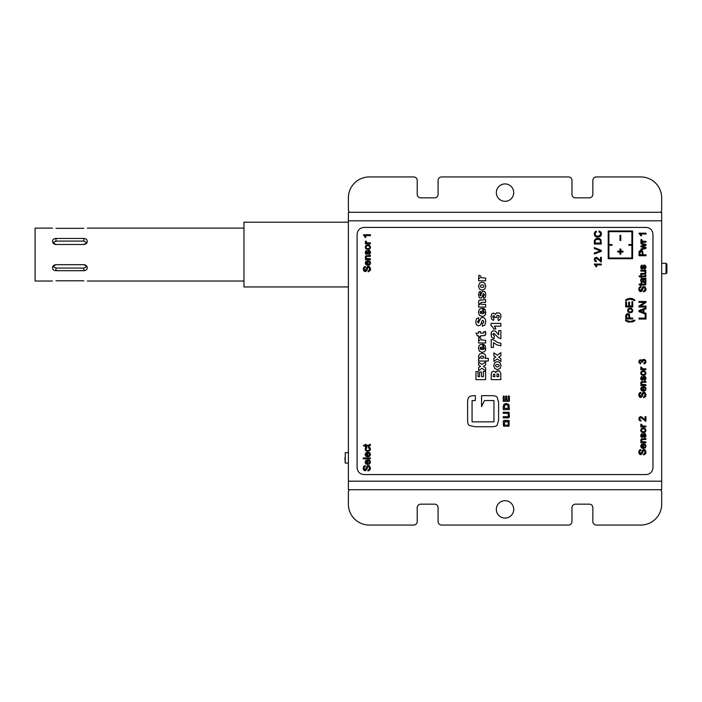 <?xml version="1.0" encoding="UTF-8"?>
<svg xmlns="http://www.w3.org/2000/svg" width="702" height="702" viewBox="0 0 702 702"><rect width="100%" height="100%" fill="white"/><g stroke="black" fill="none" stroke-linecap="round" stroke-linejoin="round"><path stroke-width="1.05" d="M660.845 489.715A6.959 6.959 0 0 1 661.679 493.023L661.679 504.168A20.884 20.884 0 0 1 640.794 525.052L596.34 525.052A3.484 3.484 0 0 1 592.857 521.568L592.857 507.643A3.484 3.484 0 0 0 589.382 504.168L575.456 504.168A3.484 3.484 0 0 0 571.972 507.643L571.972 521.568A3.484 3.484 0 0 1 568.488 525.052L441.576 525.052A3.484 3.484 0 0 1 438.092 521.568L438.092 507.643A3.484 3.484 0 0 0 434.617 504.168L420.691 504.168A3.484 3.484 0 0 0 417.207 507.643L417.207 521.568A3.484 3.484 0 0 1 413.724 525.052L369.278 525.052A20.884 20.884 0 0 1 348.385 504.168L348.385 493.023A6.959 6.959 0 0 1 349.227 489.715M349.227 212.285A6.959 6.959 0 0 1 348.385 208.977L348.385 197.832A20.884 20.884 0 0 1 369.278 176.948L413.724 176.948A3.484 3.484 0 0 1 417.207 180.432L417.207 194.357A3.484 3.484 0 0 0 420.691 197.832L434.617 197.832A3.484 3.484 0 0 0 438.092 194.357L438.092 180.432A3.484 3.484 0 0 1 441.576 176.948L568.488 176.948A3.484 3.484 0 0 1 571.972 180.432L571.972 194.357A3.484 3.484 0 0 0 575.456 197.832L589.382 197.832A3.484 3.484 0 0 0 592.857 194.357L592.857 180.432A3.484 3.484 0 0 1 596.34 176.948L640.794 176.948A20.884 20.884 0 0 1 661.679 197.832L661.679 208.977A6.959 6.959 0 0 1 660.845 212.285M513.732 192.611A8.705 8.705 0 0 1 500.684 200.149A8.705 8.705 0 0 1 500.684 185.082A8.705 8.705 0 0 1 513.732 192.611M513.732 509.389A8.705 8.705 0 0 1 500.684 516.918A8.705 8.705 0 0 1 500.684 501.851A8.705 8.705 0 0 1 513.732 509.389M348.385 220.814L348.385 481.186L661.679 481.186L661.679 220.814L348.385 220.814L348.385 212.285L661.679 212.285L661.679 220.814M661.679 481.186L661.679 489.715L348.385 489.715L348.385 481.186M666.031 273.719L666.9 272.85L666.9 264.145L666.031 263.276L666.031 273.719L661.679 273.719M344.91 457.871L345.252 463.092L345.252 452.641L348.385 452.641M348.385 286.951L243.963 286.951L243.963 222.201L348.385 222.201M83.836 241.084L86.969 242.681L83.836 244.48C85.951 244.261 87.109 243.217 87.311 241.348C87.109 239.557 85.951 238.592 83.836 238.452L83.836 241.084L55.984 241.084L52.852 242.681L55.984 241.084L55.984 238.452L83.836 238.452M55.984 238.452C53.87 238.592 52.711 239.557 52.501 241.348C52.711 243.217 53.87 244.261 55.984 244.48L52.852 242.681M83.836 244.48L55.984 244.48M86.969 266.47L83.836 268.067L86.969 266.47L83.836 264.672C85.951 264.891 87.109 265.935 87.311 267.804C87.109 269.594 85.951 270.56 83.836 270.7L55.984 270.7L55.984 268.067L52.852 266.47L55.984 264.672L83.836 264.672M55.984 264.672C53.87 264.891 52.711 265.935 52.501 267.804C52.711 269.594 53.87 270.56 55.984 270.7M55.984 268.067L83.836 268.067L83.836 270.7M87.311 281.028L243.963 281.028M55.984 280.8L83.836 280.8M87.311 228.124L243.963 228.124M55.984 228.352L83.836 228.352M52.501 281.028L35.1 281.028L35.1 228.124L52.501 228.124M357.09 467.629C357.493 471.858 359.819 474.175 364.057 474.578L646.015 474.578C650.254 474.175 652.57 471.858 652.974 467.629L652.974 234.371C652.57 230.142 650.254 227.825 646.015 227.422L364.057 227.422C359.819 227.825 357.493 230.142 357.09 234.371L357.09 467.629M643.567 454.106L643.646 454.984L645.743 453.589L646.024 451.983L644.971 449.71L642.918 449.675L640.628 453.817L639.566 452.202L639.908 450.974L640.917 450.491L640.847 449.596L639.741 449.938L639.004 450.859L638.987 453.527L640.689 454.712L642.216 453.72L643.418 450.473L644.594 450.482L644.98 453.106L643.567 454.106M644.427 453.817L645.182 452.027M643.418 450.473L642.216 453.72M640.689 454.712L639.689 454.413M638.75 452.237L639.741 449.938M639.908 450.974L639.566 452.202M640.628 453.817L642.918 449.675M646.024 451.983L645.743 453.589L643.646 454.984M640.812 426.93L645.901 426.93L645.901 426.07L642.225 425.921L641.768 424.464L640.97 424.166L640.689 425.052L641.575 426.158L640.812 426.158L640.812 426.93M641.575 426.158L640.865 425.605M641.751 425.605L643.234 426.07M363.285 458.836L370.323 458.836L370.323 457.976L363.285 457.976L363.285 458.836M494.752 374.341L494.989 376.614L493.155 376.614L493.392 374.341L494.752 374.341L494.059 374.061M498.517 373.999L498.789 376.614L496.832 376.614L497.095 373.999L498.517 373.999M491.198 374.034L491.198 379.624L500.868 379.624L500.737 373.131L499.473 371.033L496.586 371.183L495.726 372.709L495.077 371.674L493.603 371.139L491.891 371.885L491.198 374.034L491.891 371.885L493.603 371.139L495.077 371.674M495.726 372.709L496.586 371.183M498.113 370.691L499.473 371.033M500.737 373.131L500.868 374.464M370.314 444.252L369.55 444.375L369.349 445.2L365.9 445.243L365.9 444.375L365.224 444.375L365.224 445.243L363.443 445.243L363.961 446.103L365.224 446.103L365.224 446.735L365.9 446.735L365.9 446.103L369.849 445.998L370.314 444.252L370.235 445.63M478.624 340.488L478.624 342.997L485.626 342.997L485.626 340.303L480.984 339.882L480.747 338.311L478.834 337.486L478.746 339.733L479.773 340.488L478.624 340.488M479.773 340.488L478.746 339.733M499.21 365.61L498.762 366.558L497.376 366.944L495.998 366.558L495.551 365.584L495.998 364.663L497.349 364.285L498.771 364.654L499.21 365.61M495.551 365.584L495.998 366.558L497.376 366.944M501.026 365.619L500.166 368.357L497.385 369.629L494.743 368.55L497.385 369.629L500.166 368.357L501.026 365.619L499.991 362.653L497.349 361.583L494.928 362.451L493.708 365.628L494.743 368.55M493.708 365.628L494.928 362.451M497.349 361.583L499.991 362.653M368.787 253.65L368.919 254.51L370.138 253.843L370.551 252.334L369.761 250.526L368.208 250.482L366.593 253.527L365.944 252.422L366.655 250.474L365.874 250.763L365.233 252.492L365.584 253.782L367.383 254.177L369.033 251.167L369.849 252.334L368.787 253.65M369.568 253.255L369.849 252.334M368.576 251.421L367.866 253.615M367.383 254.177L366.067 254.212M365.584 253.782L365.33 253.238M365.233 252.492L365.874 250.763M366.163 251.649L365.944 252.422M366.593 253.527L367.751 251.053M370.551 252.334L370.138 253.843M507.765 405.168L508.23 408.406L504.334 408.406L504.817 405.08L506.247 404.659L507.765 405.168L506.247 404.659M504.817 405.08L504.334 406.318M503.229 409.573L509.389 409.573L508.906 404.554L506.265 403.448L504.018 404.194L503.229 406.326L503.229 409.573M503.229 406.326L504.018 404.194M506.265 403.448L508.906 404.554M601.342 257.318L600.508 257.318L600.508 260.767L597.06 257.502L594.84 257.915L594.278 259.521L594.796 261.118L596.314 261.802L596.402 260.916L595.366 260.53L594.989 259.538L596.209 258.213L601.342 261.96L601.342 257.318M601.342 261.96L600.736 261.864M595.349 258.582L594.989 259.538M595.366 260.53L596.402 260.916M596.314 261.802L594.796 261.118M594.278 259.521L594.84 257.915L596.235 257.327M644.875 360.661L645.305 361.688L643.918 363.066L644.032 363.926L645.463 363.232L646.015 361.697L645.375 359.994L643.813 359.327L642.084 360.635L641.488 359.915L639.75 359.924L638.829 361.723L639.303 363.118L640.654 363.838L640.803 362.978L639.54 361.705L639.855 360.881L641.523 360.995L641.803 362.127L642.558 362.223L642.848 360.626L644.875 360.661L643.831 360.24M642.848 360.626L642.558 362.223M641.523 360.995L640.636 360.556L639.54 361.705L640.803 362.978M640.654 363.838L639.303 363.118M639.074 360.67L639.75 359.924L641.488 359.915M642.084 360.635L642.681 359.67M643.813 359.327L645.375 359.994M646.015 361.697L645.463 363.232M644.98 362.557L645.305 361.688M638.978 319.05L646.015 319.05L646.015 314.663L645.182 314.663L645.182 318.12L638.978 318.12L638.978 319.05M631.888 244.559L628.773 244.559L628.773 245.261L631.888 245.261L631.888 258.011L608.906 258.011L608.906 245.261L612.065 245.261L612.065 244.559L608.906 244.559L608.906 231.678L631.888 231.678L631.888 244.559M632.581 258.713L632.581 230.984L608.213 230.984L608.213 258.713L632.581 258.713M640.794 385.53L645.893 385.53L645.893 384.67L641.777 384.275L641.426 383.318L642.005 382.362L645.893 382.257L645.893 381.397L641.277 381.712L640.68 383.134L641.523 384.757L640.794 384.757L640.794 385.53M641.523 384.757L640.68 383.134L641.277 381.712M641.584 382.713L641.426 383.318M641.777 384.275L643.111 384.67M645.884 283.204L645.12 283.327L644.927 284.152L641.47 284.196L641.47 283.327L640.803 283.327L640.803 284.196L639.022 284.196L639.54 285.056L640.803 285.056L640.803 285.688L641.47 285.688L641.47 285.056L645.419 284.951L645.884 283.204L645.814 284.582M625.71 306.932L632.748 306.932L632.748 301.685L631.914 301.685L631.914 306.002L629.518 306.002L629.518 302.114L628.694 302.114L628.694 306.002L626.544 306.002L626.544 301.851L625.71 301.851L625.71 306.932M646.015 234.047L646.015 233.178L638.952 233.178L640.715 235.775L641.549 235.775L640.514 234.047L646.015 234.047M641.11 234.863L641.549 235.775M640.715 235.775L639.891 234.503M645.884 275.008L645.12 275.131L644.927 275.956L641.47 276L641.47 275.131L640.803 275.131L640.803 276L639.022 276L639.54 276.86L641.47 277.492L641.47 276.86L645.419 276.755L645.884 275.008L645.814 276.395M493.541 320.41L493.997 317.874L492.988 317.471L492.962 315.97L494.471 316.058L494.77 317.295L496.691 317.427L496.902 315.619L497.946 315.277L499.394 316.532L497.955 317.874L498.315 320.56L499.815 319.805L501.035 316.47L500.614 314.285L499.42 313.013L496.647 312.838L495.542 314.443L493.515 313.066L491.742 313.908L491.031 316.646L491.681 319.199L493.541 320.41L491.681 319.199M491.031 316.646L491.742 313.908L493.515 313.066M495.542 314.443L495.858 313.583M499.42 313.013L500.614 314.285M501.035 316.47L499.815 319.805M499.394 316.532L498.999 315.637M496.902 315.619L496.691 317.427M494.471 316.058L493.673 315.707M492.962 315.97L492.699 316.699M500.868 338.697L500.868 330.633L498.674 330.633L498.674 334.828L495.542 331.221L493.848 330.703L492.348 331.151L491.356 332.397L491.374 336.732L492.348 337.916L494.12 338.496L494.34 335.81L492.874 334.529L493.945 333.38L498.622 337.855L500.868 338.697M493.945 333.38L493.19 333.704M494.12 338.496L492.348 337.916M491.031 334.6L491.356 332.397M508.23 416.681L503.229 416.681L503.229 417.857L507.932 417.857L509.082 417.593L509.389 416.602L509.082 412.416L503.229 412.162L503.229 413.329L508.23 413.329L508.23 416.681M507.932 412.162L509.082 412.416M509.082 417.593L507.932 417.857M594.304 254.027L601.342 251.298L601.342 250.351L594.304 247.595L594.304 248.543L600.57 250.825L594.304 253.018L594.304 254.027M645.296 373.087L644.805 374.166L643.339 374.596L641.882 374.166L641.391 373.087L641.882 372.025L643.313 371.595L644.805 372.016L645.296 373.087M644.805 372.016L643.313 371.595M641.391 373.087L641.882 374.166L643.339 374.596M643.339 375.482L641.242 374.692L643.339 375.482L645.322 374.815L646.007 373.087L644.813 370.998L643.269 370.709L641.365 371.376L640.68 373.087L641.242 374.692M640.68 373.087L641.365 371.376M643.269 370.709L644.813 370.998M646.007 373.087L645.322 374.815M641.891 387.829L642.856 387.504L642.856 390.347L641.391 388.899L641.891 387.829L641.391 388.899M641.786 389.9L642.856 390.347M644.357 386.618L644.252 387.513L645.296 388.855L644.848 389.917L643.567 390.391L643.33 386.591L641.374 387.241L640.68 388.908L641.391 390.619L643.383 391.286L645.313 390.628L646.007 388.855L645.577 387.399L644.357 386.618L645.577 387.399M646.007 388.855L645.313 390.628M643.383 391.286L641.391 390.619L640.68 388.908L641.374 387.241M645.041 388.039L644.252 387.513M628.72 314.944L629.053 318.041L626.544 318.041L627.018 314.786L628.72 314.944L627.781 314.557M626.605 315.373L626.544 316.242M625.71 318.971L632.748 318.971L632.748 318.041L629.887 318.041L629.264 314.171L627.746 313.601L626.789 313.812L625.78 315.251L625.71 318.971M625.71 316.312L626.789 313.812M627.746 313.601L629.264 314.171M632.151 310.459L631.668 311.53L630.194 311.96L628.738 311.53L628.255 310.459L628.738 309.389L630.168 308.959L631.66 309.389L632.151 310.459M631.66 309.389L630.168 308.959M628.255 310.459L628.738 311.53L630.194 311.96M630.194 312.846L628.106 312.065L630.194 312.846L632.177 312.188L632.862 310.459L631.677 308.371L630.124 308.073L628.229 308.74L627.535 310.459L628.106 312.065M627.535 310.459L628.229 308.74M630.124 308.073L631.677 308.371M632.862 310.459L632.177 312.188M600.377 240.505L600.508 243.094L595.138 243.094L595.278 240.417L596.077 239.531L599.122 239.356L600.377 240.505M600.017 239.873L597.771 239.171M595.278 240.417L595.138 241.62M594.304 244.024L601.342 244.024L600.868 239.522L599.201 238.399L596.112 238.487L594.41 240.356L594.304 244.024M594.304 241.602L594.41 240.356M597.788 238.215L600.868 239.522M644.234 379.563L644.366 380.414L645.594 379.756L646.007 378.238L645.208 376.439L643.655 376.386L642.049 379.44L641.391 378.334L642.111 376.377L641.321 376.676L640.68 378.396L641.031 379.694L642.83 380.08L644.489 377.071L645.296 378.238L644.234 379.563M645.024 379.159L645.296 378.238M644.024 377.325L643.313 379.528M642.83 380.08L641.514 380.115M641.031 379.694L640.786 379.141M640.68 378.396L641.321 376.676M641.61 377.553L641.391 378.334M642.049 379.44L643.199 376.956M646.007 378.238L645.594 379.756M601.342 264.926L601.342 264.066L594.278 264.066L596.042 266.655L596.875 266.655L595.84 264.926L601.342 264.926M596.428 265.742L596.875 266.655M596.042 266.655L595.217 265.391M368.102 270.972L368.181 271.849L370.279 270.445L370.559 268.848L369.506 266.576L367.453 266.541L365.163 270.682L364.11 269.068L364.452 267.839L365.452 267.357L365.391 266.462L364.277 266.804L363.539 267.725L363.531 270.393L365.224 271.577L366.751 270.586L367.953 267.339L369.129 267.348L369.515 269.972L368.102 270.972M368.971 270.682L369.726 268.892M367.953 267.339L366.102 271.332M365.224 271.577L364.233 271.279M363.285 269.103L364.277 266.804M364.452 267.839L364.11 269.068M365.163 270.682L365.786 270.41L366.734 267.453L368.453 266.251M370.559 268.848L370.279 270.445L368.181 271.849M478.624 367.479L478.624 370.665L481.958 368.252L485.626 370.796L485.626 367.883L483.371 366.365L485.626 365.066L485.626 361.934L481.958 364.496L478.624 362.109L478.624 365.066L480.58 366.365L478.624 367.479M480.396 311.469L480.054 312.364L481.511 311.056L481.511 313.697L480.054 312.364M480.563 313.39L481.511 313.697M482.792 313.706L482.792 308.327L480.238 308.783L478.922 310.108L478.466 312.478L479.484 315.382L482.142 316.435L484.143 315.909L485.398 314.593L485.328 309.942L483.818 308.476L483.573 311.118L484.213 312.337L482.792 313.706M483.757 313.355L484.213 312.337M484.011 311.591L483.573 311.118M483.818 308.476L485.328 309.942M485.784 312.399L485.398 314.593L484.143 315.909M482.142 316.435L479.484 315.382M478.466 312.478L478.922 310.108M370.437 235.635L370.437 234.775L363.382 234.775L365.145 237.364L365.979 237.364L364.935 235.635L370.437 235.635M365.531 236.451L365.979 237.364M365.145 237.364L364.32 236.1M368.568 446.998L368.453 447.85L369.726 449.131L369.261 450.157L367.769 450.552L366.286 450.14L365.821 449.078L366.856 447.92L366.725 447.077L365.531 447.762L365.11 449.113L366.347 451.167L369.752 450.798L370.437 449.122L369.936 447.709L368.568 446.998L369.936 447.709M370.437 449.122L369.752 450.798M367.795 451.439L365.417 450.333L365.531 447.762M366.075 448.341L365.821 449.078M369.41 448.28L368.453 447.85M483.976 286.135L483.52 287.083L482.142 287.469L480.765 287.083L480.317 286.118L480.756 285.188L482.116 284.81L483.529 285.179L483.976 286.135M480.756 285.188L480.317 286.118L480.765 287.083L482.142 287.469M485.784 286.144L484.933 288.882L482.142 290.154L479.501 289.075L482.142 290.154L484.933 288.882L485.784 286.144L484.757 283.187L482.107 282.107L479.685 282.976L478.466 286.153L479.501 289.075M478.466 286.153L479.685 282.976M482.107 282.107L484.757 283.187M480.396 347.402L480.054 348.297L481.511 346.99L481.511 349.631L480.054 348.297M480.563 349.324L481.511 349.631M482.792 349.64L482.792 344.261L480.238 344.717L478.922 346.042L478.466 348.411L479.484 351.316L482.142 352.369L484.143 351.842L485.398 350.526L485.328 345.875L483.818 344.41L483.573 347.051L484.213 348.28L482.792 349.64M483.757 349.289L484.213 348.28M484.011 347.525L483.573 347.051M483.818 344.41L485.328 345.875M485.784 348.332L485.398 350.526L484.143 351.842M482.142 352.369L479.484 351.316M478.466 348.411L478.922 346.042M640.812 442.76L645.901 442.76L645.901 441.9L641.786 441.497L641.444 440.549L642.014 439.584L645.901 439.487L645.901 438.618L641.295 438.934L640.689 440.365L641.531 441.988L640.812 441.988L640.812 442.76M641.531 441.988L640.689 440.365L641.295 438.934M641.593 439.943L641.444 440.549M641.786 441.497L643.12 441.9M641.9 445.05L642.865 444.726L642.865 447.569L641.4 446.121L641.9 445.05L641.4 446.121M641.803 447.121L642.865 447.569M644.375 443.848L644.26 444.735L645.305 446.077L644.857 447.148L643.576 447.622L643.348 443.813L641.391 444.463L640.689 446.13L641.4 447.85L643.401 448.508L645.331 447.858L646.015 446.086L645.586 444.629L644.375 443.848L645.586 444.629M646.015 446.086L645.331 447.858M643.401 448.508L641.4 447.85L640.689 446.13L641.391 444.463M645.059 445.27L644.26 444.735M643.55 396.876L643.629 397.753L645.735 396.358L646.007 394.761L644.962 392.479L642.9 392.453L640.61 396.595L639.557 394.972L639.899 393.752L640.908 393.26L640.838 392.365L639.733 392.716L638.987 393.629L638.978 396.305L640.672 397.49L642.207 396.49L643.401 393.252L644.585 393.252L644.962 395.884L643.55 396.876M644.418 396.586L645.173 394.805M643.401 393.252L642.207 396.49M640.672 397.49L639.68 397.183M638.741 395.015L639.733 392.716M639.899 393.752L639.557 394.972M640.61 396.595L642.19 393.357L643.901 392.164M646.007 394.761L645.735 396.358L643.629 397.753M645.901 416.619L645.068 416.619L645.068 420.068L641.619 416.804L639.399 417.225L638.838 418.822L639.364 420.419L640.873 421.112L640.961 420.217L639.934 419.84L639.557 418.84L640.777 417.514L645.901 421.27L645.901 416.619M645.901 421.27L645.305 421.174M639.908 417.883L639.557 418.84M639.934 419.84L640.961 420.217M640.873 421.112L639.364 420.419M638.838 418.822L639.399 417.225L640.794 416.628M365.347 243.796L370.437 243.796L370.437 242.936L366.769 242.787L366.312 241.33L365.505 241.032L365.4 242.471L366.119 243.024L365.347 243.024L365.347 243.796M366.119 243.024L365.4 242.471M366.295 242.471L367.769 242.936M369.849 247.183L369.357 248.254L367.892 248.683L366.426 248.254L365.944 247.183L366.435 246.112L367.866 245.682L369.357 246.112L369.849 247.183M369.357 246.112L367.866 245.682M365.944 247.183L366.426 248.254L367.892 248.683M367.892 249.57L365.795 248.789L367.892 249.57L369.866 248.912L370.551 247.183L369.366 245.095L367.822 244.796L365.917 245.463L365.233 247.183L365.795 248.789M365.233 247.183L365.917 245.463M367.822 244.796L369.366 245.095M370.551 247.183L369.866 248.912M482.248 323.359L482.432 326.202L484.845 325.123L485.793 321.709L485.389 319.375L484.196 317.936L482.485 317.427L481.054 317.813L478.352 323.069L477.597 322.025L478.843 320.56L478.676 317.743L476.482 318.901L475.798 321.727L476.175 324.105L477.211 325.403L478.624 325.833L480.493 324.991L482.221 320.656L482.897 320.331L483.889 321.656L483.309 322.981L482.248 323.359M483.309 322.981L483.889 321.656M482.897 320.331L482.221 320.656L480.493 324.991L478.624 325.833L477.211 325.403M475.798 321.727L476.482 318.901M477.887 321.033L477.597 322.025M478.352 323.069L481.054 317.813L482.485 317.427L484.196 317.936M485.793 321.709L484.845 325.123M478.624 304.589L478.624 307.09L485.626 307.09L485.626 304.405L482.265 304.405L480.94 304.098L480.572 303.308L481.774 302.378L485.626 302.378L485.626 299.684L479.133 300.316L478.466 302.053L479.764 304.589L478.624 304.589M479.764 304.589L478.764 303.457M478.466 302.053L479.133 300.316L481.177 299.684M480.844 302.623L480.94 304.098M493.866 358.187L493.866 361.372L497.2 358.959L500.868 361.504L500.868 358.599L498.613 357.072L500.868 355.782L500.868 352.65L497.2 355.203L493.866 352.816L493.866 355.782L495.814 357.072L493.866 358.187M483.38 357.994L483.783 357.107L483.38 357.994L482.142 358.336L480.844 357.994L480.44 357.142L480.835 356.335L482.09 356.002L483.397 356.318L483.783 357.107M480.835 356.335L480.44 357.142M478.624 361.03L488.294 361.03L488.294 358.318L484.95 358.318L485.784 356.274L484.871 354.159L482.204 353.317L479.545 354.089L478.466 356.265L479.659 358.52L478.624 358.52L478.624 361.03M479.659 358.52L478.773 357.564M478.466 356.265L479.545 354.089M482.204 353.317L484.871 354.159M485.573 357.406L484.95 358.318M475.956 371.63L475.956 379.642L485.626 379.642L485.626 371.481L483.441 371.481L483.441 376.641L481.537 376.641L481.537 371.99L479.563 371.99L479.563 376.641L478.027 376.641L478.027 371.63L475.956 371.63M503.229 401.29L509.389 401.29L509.389 396.077L508.23 396.077L508.23 400.114L506.704 400.114L506.704 396.121L505.651 396.121L505.651 400.114L504.273 400.114L504.273 396.121L503.229 396.121L503.229 401.29M638.978 307.011L646.015 307.011L646.015 306.116L640.487 306.116L646.015 302.422L646.015 301.465L638.978 301.465L638.978 302.36L644.506 302.36L638.978 306.054L638.978 307.011M632.704 321.911L634.819 320.7L634.819 320.086L630.203 321.516L625.596 320.086L625.596 320.7L628.009 322.034L632.704 321.911L628.009 322.034M627.018 320.849L630.203 321.516L634.819 320.086M645.147 270.954L645.893 270.954L645.893 270.182L640.803 270.182L640.803 271.042L644.524 271.183L645.27 272.394L644.541 273.394L640.803 273.447L640.803 274.307L645.401 273.991L646.007 272.569L645.147 270.954L646.007 272.569M645.077 273.052L645.068 271.665L643.532 271.042M634.819 300.561L634.819 299.947L632.704 298.736L630.194 298.245L625.596 299.947L625.596 300.561L630.203 299.131L634.819 300.561M630.203 299.131L625.596 300.561M625.596 299.947L628.009 298.613M632.704 298.736L634.819 299.947M643.558 291.093L643.637 291.971L645.735 290.575L646.015 288.97L644.962 286.697L642.909 286.662L640.619 290.803L639.566 289.189L639.899 287.96L640.908 287.478L640.847 286.583L639.733 286.925L638.995 287.846L638.978 290.514L640.68 291.699L642.207 290.707L643.409 287.46L644.585 287.469L644.971 290.093L643.558 291.093M644.427 290.803L645.182 289.013M643.409 287.46L641.558 291.453M640.68 291.699L639.689 291.4M638.741 289.224L639.733 286.925M639.899 287.96L639.566 289.189M640.619 290.803L642.909 286.662M646.015 288.97L645.735 290.575L643.637 291.971M620.015 240.479L620.735 240.479L620.735 235.337L620.015 235.337L620.015 240.479M599.113 230.984L598.876 231.914L600.21 232.652L600.666 233.977L599.332 235.977L596.419 236.021L595.375 235.258L595.331 232.731L596.454 232.02L596.235 231.107L594.726 232.108L594.19 233.88L594.612 235.591L595.858 236.785L599.657 236.828L601 235.749L601.456 233.898L600.859 232.037L599.113 230.984L600.859 232.037M601.456 233.898L601 235.749M597.771 237.206L595.858 236.785L594.612 235.591M594.19 233.88L594.726 232.108M595.331 232.731L594.98 233.906M595.375 235.258L596.419 236.021M600.21 232.652L598.876 231.914M366.435 261.916L367.4 261.592L367.4 264.435L365.944 262.987L366.435 261.916L365.944 262.987M366.339 263.987L367.4 264.435M368.91 260.714L368.796 261.6L369.849 262.943L369.401 264.013L368.111 264.487L367.883 260.679L365.926 261.328L365.233 262.996L365.944 264.715L367.936 265.374L369.866 264.724L370.551 262.952L370.121 261.495L368.91 260.714L370.121 261.495M370.551 262.952L369.866 264.724M367.936 265.374L365.944 264.715L365.233 262.996L365.926 261.328M369.594 262.136L368.796 261.6M491.198 339.619L491.198 347.464L493.471 347.464L493.471 342.69L496.893 344.84L500.868 345.832L500.868 343.155L497.92 342.646L493.015 339.619L491.198 339.619M493.015 339.619L497.92 342.646L500.868 343.155M500.868 345.832L496.893 344.84M500.868 323.403L491.031 323.403L491.031 325.623L492.567 326.807L493.629 328.94L495.831 328.94L494.427 326.123L500.868 326.123L500.868 323.403M494.427 326.123L495.235 327.395M491.268 395.665L481.546 395.656L481.546 406.616L484.477 400.561L493.962 400.561L493.962 421.849L472.069 421.849L472.069 400.561L475.359 400.561L475.359 395.665L474.657 395.665A377.895 31.616 -151.4 0 0 469.138 397.034A131.651 19.173 -121.2 0 0 467.611 402.158L467.611 420.226A726.026 45.305 -58 0 0 469.164 425.386L474.947 426.719L491.268 426.719A378.755 29.493 -154.3 0 0 497.06 425.386L498.604 420.226L498.604 402.158L497.06 397.007A379.387 29.51 154.3 0 0 491.268 395.665M474.947 426.719L469.164 425.386M640.917 242.208L646.015 242.208L646.015 241.339L642.339 241.198L641.882 239.733L641.084 239.435L640.803 240.321L641.689 241.427L640.917 241.427L640.917 242.208M641.689 241.427L640.979 240.874M641.865 240.874L643.348 241.339M640.794 369.7L645.893 369.7L645.893 368.84L642.216 368.699L641.76 367.234L640.961 366.935L640.68 367.822L641.567 368.927L640.794 368.927L640.794 369.7M641.567 368.927L640.856 368.375M641.742 368.375L643.225 368.84M641.18 310.644L643.129 309.907L643.129 312.293L639.724 311.144L641.18 310.644L639.724 311.144M638.978 311.627L646.015 314.32L646.015 313.338L643.883 312.565L643.883 309.626L646.015 308.801L646.015 307.739L638.978 310.617L638.978 311.627M644.243 268.313L644.375 269.173L645.594 268.506L646.007 266.997L645.208 265.189L643.664 265.145L642.049 268.19L641.391 267.093L642.111 265.137L641.321 265.426L640.68 267.155L641.04 268.445L642.839 268.84L644.489 265.83L645.305 266.997L644.243 268.313M645.024 267.918L645.305 266.997M644.032 266.084L643.322 268.278M642.839 268.84L641.523 268.875M641.04 268.445L640.786 267.901M640.68 267.155L641.321 265.426M641.619 266.312L641.391 267.093M642.049 268.19L643.207 265.716M646.007 266.997L645.594 268.506M640.917 249.903L646.015 248.35L646.015 247.446L642.093 246.42L646.015 245.41L646.015 244.515L640.917 242.918L640.917 243.761L644.848 244.919L640.917 245.946L640.917 246.832L644.954 247.903L640.917 249.017L640.917 249.903M641.988 251.702L642.321 254.8L639.812 254.8L640.285 251.544L641.988 251.702L641.049 251.325M639.873 252.132L639.812 253.001M638.978 255.73L646.015 255.73L646.015 254.8L643.155 254.8L642.532 250.93L641.014 250.368L639.382 251.14L639.048 252.009L638.978 255.73M638.978 253.08L640.057 250.579M641.014 250.368L642.532 250.93M643.839 281.397L643.339 279.229L644.515 279.37L645.331 280.826L644.524 281.853L643.839 281.397M645.103 281.59L645.331 280.826M645.112 279.94L643.655 279.229M645.27 279.159L645.84 280.08L645.27 279.159A7.52 3.115 -135.2 0 0 645.893 278.984L645.893 278.08A7.792 3.773 -98.2 0 1 645.278 278.299L642.611 278.361A9.538 0.483 -173.9 0 0 641.812 278.396L640.838 279.273A343.138 17.383 -122.9 0 0 640.68 280.326L640.865 281.484A21.63 5.221 -58.3 0 0 641.382 282.248A18.945 4.782 148.2 0 0 642.251 282.625L641.4 280.449A128.624 10.565 -131.7 0 1 641.689 279.475A33.091 4.168 37.2 0 1 642.435 279.229L643.374 282.16A22.288 5.484 138.7 0 0 643.866 282.608L644.55 282.774A37.811 6.985 -116.9 0 0 645.603 282.327L646.007 281.037A57.415 12.022 158.6 0 0 645.84 280.08M646.007 281.037L645.603 282.327M644.55 282.774L643.866 282.608M641.61 281.353L642.365 281.783M640.838 279.273L641.224 278.668M619.927 251.123L617.76 251.123L617.76 252.044L619.927 252.044L619.927 254.194L620.84 254.194L620.84 252.044L622.99 252.044L622.99 251.123L620.84 251.123L620.84 248.973L619.927 248.973L619.927 251.123M504.334 425.149L504.764 420.34L503.536 420.603L503.229 421.586L503.536 426.061L509.082 426.061L509.082 420.595L505.809 420.34L505.809 422.025L508.23 421.481L508.23 425.149L504.334 425.149M507.932 420.34L509.082 420.595M509.082 426.061L507.932 426.325M504.685 426.325L503.536 426.061M503.229 421.586L503.536 420.603L504.633 420.34M365.347 259.626L370.437 259.626L370.437 258.766L366.33 258.362L365.979 257.406L366.549 256.449L370.437 256.353L370.437 255.484L365.83 255.8L365.233 257.23L366.067 258.854L365.347 258.854L365.347 259.626M366.067 258.854L365.233 257.23L365.83 255.8M366.137 256.809L365.979 257.406M366.33 258.362L367.655 258.766M478.624 333.117L475.956 333.117L477.334 335.81L478.624 335.81L478.624 336.793L480.58 336.793L480.58 335.81L484.749 335.582L485.784 333.397L485.573 331.537L483.713 331.739L483.889 332.572L483.073 333.117L480.58 333.117L480.58 331.642L478.624 331.642L478.624 333.117M483.66 333.029L483.713 331.739M485.573 331.537L485.53 334.88M478.624 278.282L478.624 280.791L485.626 280.791L485.626 278.097L480.984 277.676L480.747 276.105L478.834 275.281L478.746 277.527L479.773 278.282L478.624 278.282M479.773 278.282L478.746 277.527M366.321 453.466L367.286 453.141L367.286 455.984L365.821 454.536L366.321 453.466L365.821 454.536M366.216 455.537L367.286 455.984M368.787 452.255L368.682 453.15L369.726 454.492L369.278 455.554L367.997 456.028L367.76 452.228L365.803 452.878L365.11 454.545L365.821 456.265L367.813 456.923L369.743 456.265L370.437 454.501L370.007 453.036L368.787 452.255L370.007 453.036M370.437 454.501L369.743 456.265M367.813 456.923L365.821 456.265L365.11 454.545L365.803 452.878M369.471 453.685L368.682 453.15M483.441 295.893L483.687 298.552L485.249 297.508L485.793 294.779L485.451 292.629L484.538 291.479L482.256 291.453L480.44 295.858L479.887 294.989L480.589 293.892L480.335 291.348L479.247 292.006L478.466 294.858L479.466 297.859L481.783 297.885L483.66 293.568L484.327 294.638L483.441 295.893M484.117 295.428L484.327 294.638M483.213 293.866L481.783 297.885M478.466 294.858L479.247 292.006M480.098 294.226L479.887 294.989M480.826 295.595L481.484 292.453L483.362 291.111M485.793 294.779L485.249 297.508M366.321 461.109L367.286 460.784L367.286 463.627L365.821 462.179L366.321 461.109L365.821 462.179M366.216 463.18L367.286 463.627M368.787 459.907L368.682 460.793L369.726 462.135L369.278 463.206L367.997 463.68L367.76 459.871L365.803 460.521L365.11 462.188L365.821 463.908L367.813 464.566L369.743 463.917L370.437 462.144L370.007 460.688L368.787 459.907L370.007 460.688M370.437 462.144L369.743 463.917M367.813 464.566L365.821 463.908L365.11 462.188L365.803 460.521M369.471 461.328L368.682 460.793M367.98 470.164L368.059 471.042L370.165 469.638L370.437 468.041L369.392 465.768L367.33 465.733L365.04 469.875L363.987 468.26L364.329 467.032L365.338 466.549L365.268 465.654L364.162 465.996L363.417 466.918L363.408 469.585L365.101 470.77L366.637 469.778L367.83 466.532L369.015 466.54L369.392 469.164L367.98 470.164M368.848 469.875L369.603 468.085M367.83 466.532L366.637 469.778M365.101 470.77L364.11 470.472M363.171 468.295L364.162 465.996M364.329 467.032L363.987 468.26M365.04 469.875L367.33 465.733M370.437 468.041L370.165 469.638L368.059 471.042M645.305 430.317L644.822 431.388L643.357 431.818L641.891 431.388L641.409 430.317L641.891 429.247L643.33 428.825L644.813 429.247L645.305 430.317M644.813 429.247L643.33 428.825M641.409 430.317L641.891 431.388L643.357 431.818M643.357 432.704L641.259 431.923L643.357 432.704L645.331 432.046L646.015 430.317L644.831 428.229L643.278 427.93L641.382 428.597L640.689 430.317L641.259 431.923M640.689 430.317L641.382 428.597M643.278 427.93L644.831 428.229M646.015 430.317L645.331 432.046M644.243 436.784L644.383 437.644L645.603 436.977L646.015 435.468L645.217 433.66L643.664 433.617L642.058 436.662L641.4 435.565L642.119 433.608L641.33 433.897L640.689 435.626L641.049 436.916L642.839 437.311L644.497 434.301L645.305 435.468L644.243 436.784M645.033 436.39L645.305 435.468M644.032 434.556L643.33 436.749M642.839 437.311L641.531 437.346M641.049 436.916L640.794 436.372M640.689 435.626L641.33 433.897M641.619 434.784L641.4 435.565M642.058 436.662L643.216 434.187M646.015 435.468L645.603 436.977M661.679 263.276L666.031 263.276M348.385 463.092L345.252 463.092"/></g></svg>
